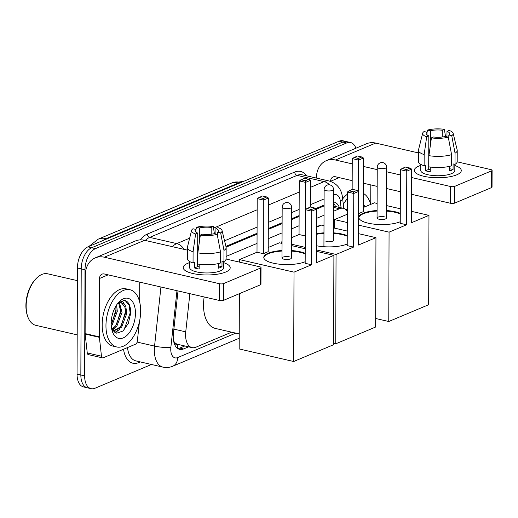<?xml version="1.0" encoding="UTF-8"?>
<svg xmlns="http://www.w3.org/2000/svg" width="518" height="518" viewBox="0 0 518 518"><rect width="100%" height="100%" fill="white"/><g stroke="black" fill="none" stroke-linecap="round" stroke-linejoin="round"><path stroke-width="0.78" d="M189.873 293.667L185.742 331.844A17.625 9.881 103 0 0 185.573 334.822A17.625 9.881 103 0 0 192.029 347.617A17.625 9.881 103 0 0 195.927 347.196L231.637 332.174M173.342 340.714L174.605 342.392A5.873 3.296 103 0 0 177.791 344.457A17.625 13.533 67.2 0 1 177.383 348.264M177.791 344.457L177.965 344.379A17.625 9.881 -77 0 1 177.81 344.347A17.625 9.881 -77 0 1 174.605 342.392M324.067 205.937L311.713 211.156L311.525 264.776L294.004 272.144L293.687 361.506L333.592 344.716L333.903 255.361L316.381 262.73L316.569 209.117L314.931 208.074L311.46 209.531L311.713 211.156L305.361 209.693L305.173 263.312L311.525 264.776M299.119 216.433L291.524 219.632M282.109 223.588L268.292 229.403M257.07 234.123L226.101 247.157M347.345 211.292A17.625 9.881 103 0 0 343.343 208.327A17.625 9.881 103 0 0 339.445 208.748L333.45 211.273M324.035 215.229L316.537 218.389M299.087 225.725L291.492 228.924M282.077 232.88L268.259 238.694M257.038 243.415L226.126 256.416M151.463 364.484L94.988 388.247A17.625 9.881 -77 0 1 91.09 388.662A17.625 9.881 -77 0 1 84.635 375.867L85.004 269.755A17.625 9.881 -77 0 1 95.474 248.621L346.671 142.949L342.884 142.074A17.625 9.881 -77 0 1 346.775 141.654A17.625 9.881 -77 0 0 342.884 142.074L91.68 247.746L342.884 142.074L339.089 141.2A17.625 9.881 -77 0 1 342.987 140.779L350.569 142.528A17.625 9.881 -77 0 1 355.924 148.213M85.004 269.755L81.216 268.881A17.625 9.881 -77 0 1 91.68 247.746A17.625 9.881 -77 0 0 81.216 268.881L80.847 374.993L81.216 268.881L77.422 268.007A17.625 9.881 -77 0 1 87.892 246.872L339.089 141.2M91.09 388.662L87.302 387.794A17.625 9.881 -77 0 1 80.847 374.993A17.625 9.881 -77 0 0 87.302 387.794L83.508 386.92A17.625 9.881 -77 0 1 77.052 374.125L77.422 268.007M178.004 290.935L173.394 333.598A17.625 9.881 103 0 0 173.226 336.577A17.625 9.881 103 0 0 179.681 349.372A17.625 9.881 103 0 0 183.573 348.951L188.617 346.833M184.822 345.959L179.778 348.083A17.625 9.881 -77 0 1 177.862 348.601M113.06 329.344A23.498 13.177 -77 0 1 112.419 330.277M346.671 142.949A17.625 9.881 -77 0 1 350.569 142.528M324.074 205.083L315.74 208.586M299.126 215.579L291.53 218.771M282.116 222.734L268.298 228.548M257.07 233.268L225.906 246.38M339.322 207.401A17.625 9.881 103 0 0 334.104 202.078A17.625 9.881 103 0 0 333.482 201.975M333.475 203.121A17.625 9.881 -77 0 1 335.528 206.527M225.667 272.041A23.498 7.291 -179.8 0 1 187.302 271.73A23.498 7.291 -179.8 0 1 187.736 263.312A23.498 7.291 -179.8 0 1 189.685 262.594A23.498 7.291 -179.8 0 0 187.736 263.312A23.498 7.291 -179.8 0 0 183.204 267.592A23.498 7.291 -179.8 0 0 199.391 274.579A23.498 7.291 -179.8 0 0 225.667 272.041A23.498 7.291 -179.8 0 0 226.075 271.866A23.498 7.291 -179.8 0 0 223.757 262.717A23.498 7.291 -179.8 0 1 230.199 267.761A23.498 7.291 -179.8 0 1 225.667 272.041M139.439 321.678L137.335 341.135A2.94 1.645 103 0 1 135.619 344.159L103.179 357.808A2.94 1.645 103 0 1 102.525 357.88L88.306 354.603A2.94 1.645 -77 0 1 87.257 352.946L85.153 334.065A2.94 1.645 -77 0 1 85.133 333.592L85.334 275.194A23.498 18.039 67.2 0 1 95.182 257.899A23.498 18.039 67.2 0 1 104.377 257.219L219.574 283.734A2.94 0.913 0.2 0 0 223.679 283.553L223.621 300.304A2.94 0.913 -179.8 0 1 219.515 300.492L104.319 273.977A5.873 4.513 -112.8 0 0 102.02 274.145A5.873 4.513 -112.8 0 0 99.553 278.47L99.352 336.862A2.94 1.645 103 0 0 99.378 337.341L101.476 356.216A2.94 1.645 103 0 0 102.525 357.88M95.182 257.899L135.431 240.967A23.498 18.039 67.2 0 1 144.626 240.287L187.374 250.129M260.457 268.078A2.94 0.913 0.2 0 0 261.02 267.547L260.962 284.298A2.94 0.913 -179.8 0 1 260.399 284.835L260.457 268.078L223.679 283.553M261.02 267.547A2.94 0.913 0.2 0 0 259.822 266.802L226.107 259.045M260.399 284.835L223.621 300.304M139.731 282.129L139.666 302.02M217.191 234.33L214.277 233.657A11.752 3.645 -179.8 0 1 202.48 234.188L200.349 235.088A15.275 4.74 -179.8 0 0 217.191 234.33L220.5 251.858L220.461 263.027A19.386 6.015 -179.8 0 1 197.785 264.044L197.824 252.875L200.349 235.088M197.74 233.094L195.61 233.994A15.275 4.74 -179.8 0 1 191.602 230.4A15.275 4.74 -179.8 0 1 193 228.762L195.914 229.429A11.752 3.645 -179.8 0 0 195.079 230.775A11.752 3.645 -179.8 0 0 197.74 233.094L197.623 266.608A11.752 3.645 0.2 0 0 199.177 267.1M195.914 229.429L195.908 232.122M215.902 234.032L215.922 228.535L218.052 227.635A15.275 4.74 -179.8 0 1 222.06 230.51L226.107 247.177A19.386 6.015 -179.8 0 1 226.159 247.636L226.12 258.806A19.386 6.015 -179.8 0 1 223.931 261.571L222.008 261.124L221.989 266.712A17.036 5.284 -179.8 0 1 220.461 267.489A17.036 5.284 -179.8 0 1 218.518 268.169L218.538 263.545M223.763 261.532L223.737 267.735A17.036 5.284 -179.8 0 1 220.448 270.843A17.036 5.284 -179.8 0 1 201.398 272.682A17.036 5.284 -179.8 0 1 189.666 267.618L189.685 261.551M195.61 233.994L193.084 251.787L193.046 262.956L194.451 262.361L194.431 267.948A17.036 5.284 -179.8 0 0 199.171 269.043L199.19 264.258M193.046 262.956A19.386 6.015 -179.8 0 1 187.348 258.67L187.386 247.5A19.386 6.015 -179.8 0 1 187.445 247.047L191.602 230.4M193.084 251.787A19.386 6.015 -179.8 0 1 187.386 247.5M226.159 247.636A19.386 6.015 -179.8 0 1 223.97 250.401L220.662 232.867L217.748 232.2L217.728 237.166M223.931 261.571L223.97 250.401M199.333 242.21L199.385 227.972L196.471 227.298L195.914 229.882M196.471 227.298A15.275 4.74 -179.8 0 1 213.312 226.547L211.182 227.441L211.156 234.22M214.407 233.689L213.312 226.547M222.06 230.51A15.275 4.74 -179.8 0 1 220.662 232.867M199.385 227.972A11.752 3.645 -179.8 0 1 211.182 227.441M215.922 228.535A11.752 3.645 -179.8 0 1 218.583 230.853A11.752 3.645 -179.8 0 1 217.748 232.2M220.5 251.858A19.386 6.015 -179.8 0 1 197.824 252.875M198.193 266.809A11.752 3.645 -179.8 0 1 199.184 266.524M221.989 266.712L218.531 265.915M197.623 266.608L194.431 267.948M77.188 334.861L35.839 325.343A26.437 14.821 -77 0 1 27.622 316.284L27.305 315.326A25.259 14.161 -77 0 1 25.9 305.633A25.259 14.161 -77 0 1 35.645 279.092L36.351 278.367A26.437 14.821 -77 0 1 47.695 273.815L77.376 280.646M27.622 316.284A26.437 14.821 -77 0 1 26.153 306.144A26.437 14.821 -77 0 1 36.351 278.367M140.656 311.046A29.371 16.466 -77 0 1 116.718 346.969A29.371 16.466 -77 0 1 105.957 325.647A29.371 16.466 -77 0 1 129.895 289.724A29.371 16.466 -77 0 1 140.656 311.046M116.718 346.969L112.924 346.102A29.371 16.466 -77 0 1 102.169 324.773A29.371 16.466 -77 0 1 126.101 288.85L129.895 289.724M111.694 329.053L116.692 333.204L123.038 330.996L128.309 323.394L130.653 313.455C130.769 305.775 128.697 301.398 124.43 300.317L118.272 302.752M118.143 302.907L122.824 301.748L125.783 306.416A14.685 8.236 -77 0 0 121.859 302.946A14.685 8.236 -77 0 0 117.236 304.047M111.163 323.459A20.565 11.525 -77 0 1 119.095 301.852A20.565 11.525 -77 0 1 135.451 313.241A20.565 11.525 -77 0 1 125.906 336.292A20.565 11.525 -77 0 1 112.309 331.345A20.565 11.525 -77 0 1 111.163 323.459M111.739 329.144L115.695 325.874L120.862 312.14L118.764 303.231M112.095 329.765L116.88 326.146L122.047 312.412L119.477 302.998M111.176 324.508L116.123 311.046L115.812 306.216M111.266 326.029L112.141 325.051L117.308 311.318L116.589 304.979M112.956 330.976L120.435 326.962L125.602 313.228L124.864 306.831L121.465 302.868M113.338 331.125L121.62 327.24L126.787 313.5L125.783 306.416M112.503 330.4L114.672 328.315M115.274 332.77L119.412 329.409M111.7 323.808L115.928 309.777L115.877 306.552M112.238 329.998L112.853 329.448M116.44 324.903L120.668 310.871L120.616 307.64M114.841 332.55L117.599 330.542M121.186 325.99L125.408 311.965L125.356 308.734M122.74 331.242L124.029 329.804L130.147 313.053L129.163 305.244L125.103 300.472M239.225 333.922L215.352 328.425A32.31 18.117 -77 0 1 203.516 304.966A32.31 18.117 -77 0 1 204.163 296.956M305.173 261.732A22.909 7.11 -179.8 0 1 279.558 264.206A22.909 7.11 -179.8 0 1 263.785 257.394A22.909 7.11 -179.8 0 1 268.207 253.218A22.909 7.11 -179.8 0 1 282.019 250.505M291.42 250.537A22.909 7.11 -179.8 0 1 305.206 253.347M333.903 255.361L316.42 251.334M305.219 248.757L291.433 245.584M282.045 243.421L279.383 242.812L268.227 247.5M294.004 272.144L239.484 259.596L257.006 252.221L263.358 253.684L268.214 251.644L268.402 198.025L263.545 200.071L257.193 198.608L262.309 195.959L266.764 196.982L268.402 198.025M239.368 293.68L239.174 348.951L293.687 361.506M239.484 259.596L239.478 262.121M311.46 209.531L307.006 208.508L305.361 209.693M314.931 208.074L310.476 207.045L307.006 208.508M257.006 252.221L257.193 198.608M263.358 253.684L263.293 198.446L266.764 196.982M258.838 197.416L263.293 198.446M289.465 256.87A4.701 1.457 0.2 0 0 284.57 256.727A4.701 1.457 0.2 0 0 281.993 258.016A4.701 1.457 0.2 0 0 283.916 259.201A4.701 1.457 0.2 0 0 288.817 259.343A4.701 1.457 0.2 0 0 291.388 258.055L291.569 207.226A4.701 1.457 -179.8 0 1 290.663 208.087A4.701 1.457 -179.8 0 1 284.091 208.378A4.701 1.457 -179.8 0 1 282.168 207.194A4.701 4.701 0 0 1 285.049 202.881A4.701 4.701 0 0 1 291.569 207.226M291.414 251.094A22.909 7.11 -179.8 0 1 300.22 252.344A22.909 7.11 -179.8 0 1 305.206 253.904M263.798 257.679A22.909 7.11 -179.8 0 1 282.019 251.062M316.504 226.832A32.31 18.117 -77 0 1 320.953 225.324M321.885 225.22A32.31 18.117 -77 0 1 324.003 225.291M400.246 221.743A22.909 7.11 -179.8 0 1 374.624 224.216A22.909 7.11 -179.8 0 1 358.851 217.405A22.909 7.11 -179.8 0 1 363.273 213.228A22.909 7.11 -179.8 0 1 377.085 210.509M386.486 210.541A22.909 7.11 -179.8 0 1 400.272 213.351M411.447 222.734L411.635 169.121L406.779 171.167L406.591 224.78L389.07 232.148L388.759 321.51L428.658 304.726L428.969 215.365L411.447 222.734M411.635 169.121L409.997 168.078L406.526 169.535L406.779 171.167L400.427 169.703L400.239 223.316L406.591 224.78M428.969 215.365L411.486 211.344M400.291 208.76L386.499 205.588M377.11 203.425L374.449 202.816L363.299 207.511M358.54 213.643L363.286 211.648L363.468 158.035L358.611 160.075L352.259 158.618L357.375 155.963L361.829 156.993L363.468 158.035M347.332 214.225L334.55 219.6L347.306 222.539M358.501 225.116L389.07 232.148M375.673 318.499L388.759 321.51M334.55 219.6L334.524 228.134M406.526 169.535L402.072 168.512L400.427 169.703M409.997 168.078L405.542 167.055L402.072 168.512M352.149 189.51L352.259 158.618M358.501 191.349L358.365 158.45L361.829 156.993M353.904 157.427L358.365 158.45M384.537 216.874A4.701 1.457 0.2 0 0 379.636 216.738A4.701 1.457 0.2 0 0 377.059 218.026A4.701 1.457 0.2 0 0 378.982 219.211A4.701 1.457 0.2 0 0 383.883 219.347A4.701 1.457 0.2 0 0 386.46 218.059L386.635 167.236A4.701 1.457 -179.8 0 1 385.729 168.091A4.701 1.457 -179.8 0 1 379.163 168.389A4.701 1.457 -179.8 0 1 377.233 167.204A4.701 4.701 0 0 1 380.115 162.885A4.701 4.701 0 0 1 386.635 167.236M386.48 211.104A22.909 7.11 -179.8 0 1 395.292 212.348A22.909 7.11 -179.8 0 1 400.272 213.915M358.864 217.683A22.909 7.11 -179.8 0 1 377.085 211.072M316.485 233.741A22.909 7.11 -179.8 0 1 323.977 232.822M333.372 232.841A22.909 7.11 -179.8 0 1 347.254 235.658M358.43 245.04L358.618 191.427L353.762 193.467L353.574 247.08L336.053 254.455L335.742 343.81L375.641 327.026L375.951 237.665L358.43 245.04M358.618 191.427L356.98 190.378L353.509 191.841L353.762 193.467L347.41 192.003L347.222 245.623L353.574 247.08M347.228 244.043A22.909 7.11 -179.8 0 1 316.44 245.746M375.951 237.665L358.475 233.644M347.274 231.067L333.391 227.868M324.003 225.712L321.438 225.116L316.504 227.195M291.459 237.73L299.054 234.531L305.264 235.962M282.051 241.686L281.533 241.906L282.045 242.023M291.44 244.185L305.225 247.358M316.427 249.935L336.053 254.455M333.598 343.317L335.742 343.81M281.533 241.906L281.533 243.305M353.509 191.841L349.054 190.812L347.41 192.003M356.98 190.378L352.525 189.355L349.054 190.812M299.054 234.531L299.242 180.918L304.357 178.27L308.819 179.293L310.457 180.335L310.36 207.09M305.503 209.589L305.594 182.381L299.242 180.918M300.893 179.727L305.348 180.756L308.819 179.293M310.457 180.335L305.594 182.381L305.348 180.756M333.372 233.398A22.909 7.11 -179.8 0 1 342.275 234.654A22.909 7.11 -179.8 0 1 347.254 236.214M325.964 241.511A4.701 1.457 0.2 0 0 330.866 241.653A4.701 1.457 0.2 0 0 333.443 240.358A4.701 1.457 0.2 0 0 333.346 240.067M316.479 234.304A22.909 7.11 -179.8 0 1 323.97 233.378M456.74 174.831A23.498 7.291 -179.8 0 1 418.376 174.514A23.498 7.291 -179.8 0 1 418.816 166.103A23.498 7.291 -179.8 0 1 420.758 165.384A23.498 7.291 -179.8 0 0 418.816 166.103A23.498 7.291 -179.8 0 0 414.277 170.383A23.498 7.291 -179.8 0 0 430.464 177.37A23.498 7.291 -179.8 0 0 456.74 174.831A23.498 7.291 -179.8 0 0 457.148 174.65A23.498 7.291 -179.8 0 0 454.83 165.507A23.498 7.291 -179.8 0 1 461.279 170.545A23.498 7.291 -179.8 0 1 456.74 174.831M316.414 178.075L316.414 177.985A23.498 18.039 67.2 0 1 326.262 160.69A23.498 18.039 67.2 0 1 335.45 160.01L352.24 163.876M326.262 160.69L366.511 143.758A23.498 18.039 67.2 0 1 375.699 143.078L418.453 152.92M363.442 166.453L377.227 169.626M386.622 171.788L400.408 174.961M411.609 177.538L450.647 186.525A2.94 0.913 0.2 0 0 454.752 186.344L454.694 203.095A2.94 0.913 -179.8 0 1 450.589 203.283L411.545 194.295M491.53 170.869A2.94 0.913 0.2 0 0 492.1 170.338L492.042 187.089A2.94 0.913 -179.8 0 1 491.472 187.626L491.53 170.869L454.752 186.344M492.1 170.338A2.94 0.913 0.2 0 0 490.896 169.593L457.18 161.836M491.472 187.626L454.694 203.095M400.349 191.718L386.564 188.539M377.169 186.383L363.383 183.204M352.182 180.627L335.392 176.761A5.873 4.513 -112.8 0 0 333.093 176.936A5.873 4.513 -112.8 0 0 330.633 181.255L330.633 181.41M370.81 184.913L370.739 204.377M448.271 137.121L445.35 136.448A11.752 3.645 -179.8 0 1 433.56 136.979L431.423 137.872A15.275 4.74 -179.8 0 0 448.271 137.121L451.579 154.649L451.541 165.818A19.386 6.015 -179.8 0 1 428.865 166.835L428.904 155.665L431.423 137.872M428.82 135.884L426.683 136.784A15.275 4.74 -179.8 0 1 422.682 133.191A15.275 4.74 -179.8 0 1 424.074 131.553L426.994 132.219A11.752 3.645 -179.8 0 0 426.159 133.566A11.752 3.645 -179.8 0 0 428.82 135.884L428.703 169.392A11.752 3.645 0.2 0 0 430.257 169.885M426.994 132.219L426.981 134.913M446.976 136.823L446.995 131.326L449.132 130.426A15.275 4.74 -179.8 0 1 453.14 133.294L457.18 149.967A19.386 6.015 -179.8 0 1 457.232 150.427L457.193 161.597A19.386 6.015 -179.8 0 1 455.011 164.361L453.088 163.915L453.069 169.503A17.036 5.284 -179.8 0 1 451.541 170.28A17.036 5.284 -179.8 0 1 449.598 170.959L449.611 166.336M454.836 164.323L454.817 170.526A17.036 5.284 -179.8 0 1 451.528 173.627A17.036 5.284 -179.8 0 1 432.478 175.472A17.036 5.284 -179.8 0 1 420.739 170.409L420.765 164.342M426.683 136.784L424.158 154.578L424.119 165.747L425.531 165.151L425.511 170.739A17.036 5.284 -179.8 0 0 430.251 171.827L430.264 167.049M424.119 165.747A19.386 6.015 -179.8 0 1 418.421 161.461L418.46 150.291A19.386 6.015 -179.8 0 1 418.518 149.832L422.682 133.191M424.158 154.578A19.386 6.015 -179.8 0 1 418.46 150.291M457.232 150.427A19.386 6.015 -179.8 0 1 455.05 153.192L451.735 135.658L448.821 134.991L448.808 139.957M455.011 164.361L455.05 153.192M430.413 145.001L430.464 130.763L427.544 130.089L426.994 132.673M427.544 130.089A15.275 4.74 -179.8 0 1 444.392 129.338L442.255 130.232L442.23 137.005M445.486 136.48L444.392 129.338M453.14 133.294A15.275 4.74 -179.8 0 1 451.735 135.658M430.464 130.763A11.752 3.645 -179.8 0 1 442.255 130.232M446.995 131.326A11.752 3.645 -179.8 0 1 449.656 133.644A11.752 3.645 -179.8 0 1 448.821 134.991M451.579 154.649A19.386 6.015 -179.8 0 1 428.904 155.665M429.273 169.6A11.752 3.645 -179.8 0 1 430.257 169.315M453.069 169.503L449.605 168.706M428.703 169.392L425.511 170.739M346.309 210.03A20.565 11.525 -77 0 1 347.351 208.242M363.312 204.066A20.565 11.525 -77 0 1 364.892 206.837M347.17 211.053L346.885 209.007M343.292 204.461A29.371 16.466 -77 0 1 347.384 198.627M363.345 193.415A29.371 16.466 -77 0 1 370.642 204.422M342.67 198.86A29.371 16.466 -77 0 1 347.403 194.224M347.028 210.858L346.95 209.337M173.873 329.118L185.742 331.844M333.89 206.151L333.631 203.827A17.625 7.731 173.7 0 1 333.469 205.342M333.462 207.368L339.445 208.748M231.941 182.912A20.565 15.786 67.2 0 1 239.983 182.317L106.229 238.584A20.565 15.786 -112.8 0 0 98.187 239.18L231.941 182.912L243.447 181.436M243.104 181.578A23.498 13.177 103 0 0 239.983 182.317L240.864 182.524M107.109 238.792L106.229 238.584A23.498 13.177 103 0 0 103.095 240.475M77.052 374.125L84.635 375.867M87.892 246.872L95.474 248.621M179.778 348.083L183.573 348.951M176.981 290.702L170.862 347.345A11.752 6.585 103 0 0 170.752 349.326A11.752 6.585 103 0 0 177.655 357.582L235.774 333.126M177.655 357.582A11.752 9.02 -112.8 0 1 172.727 366.226C169.541 367.56 166.278 367.858 162.937 367.126A23.498 13.177 -77 0 1 154.332 350.064A23.498 13.177 -77 0 1 154.558 346.095L137.141 342.087M140.326 361.92L138.727 362.594A2.94 2.253 67.2 0 1 138.902 361.596M138.727 362.594A26.437 14.821 -77 0 1 123.543 349.236M127.499 347.578A23.498 13.177 103 0 0 135.917 360.904L162.937 367.126M140.164 239.886A26.437 14.821 -77 0 1 147.365 234.039L294.736 172.047A26.437 14.821 -77 0 1 306.533 175.803M172.287 246.659A23.498 13.177 -77 0 1 176.748 243.602L149.721 237.38A23.498 13.177 103 0 0 145.267 240.436M170.862 347.345A11.752 2.02 -173.8 0 1 154.558 346.095L160.943 287.011M310.431 187.361L324.119 181.604L297.092 175.382L149.721 237.38A2.94 2.253 67.2 0 1 147.365 234.039M329.526 184.855A11.752 9.02 -112.8 0 0 324.119 181.604A23.498 13.177 -77 0 1 329.312 181.041L302.285 174.825A23.498 13.177 103 0 0 297.092 175.382A2.94 2.253 67.2 0 1 294.736 172.047M184.058 249.365A11.752 9.02 -112.8 0 0 176.748 243.602L189.659 238.17M213.552 228.114L257.155 209.777M268.376 205.05L299.203 192.081M341.084 207.809L340.358 201.314A11.752 6.585 103 0 0 333.56 194.956L333.508 194.982M324.093 198.938L310.373 204.714M299.145 209.434L291.55 212.626M282.135 216.589L268.318 222.403M257.096 227.124L224.559 240.812M343.738 208.437L342.56 197.831A11.752 5.154 173.7 0 1 340.358 201.314M333.56 194.956A11.752 9.02 -112.8 0 0 333.508 193.771M144.626 240.287L104.377 257.219M108.145 274.857L99.553 278.47M85.133 333.592L99.352 336.862M219.515 300.492L219.574 283.734M99.378 337.341L85.153 334.065M87.257 352.946L101.476 356.216M326.049 190.669A4.701 1.457 -179.8 0 1 324.126 189.484A4.701 4.701 0 0 1 327 185.166A4.701 4.701 0 0 1 333.527 189.517A4.701 1.457 -179.8 0 1 332.621 190.371A4.701 1.457 -179.8 0 1 326.049 190.669M375.699 143.078L335.45 160.01M339.219 177.648L330.633 181.255M450.589 203.283L450.647 186.525M333.631 203.827L333.56 203.205M177.81 344.347L192.029 347.617M333.469 206.054L343.343 208.327M98.187 239.18L88.908 246.445M342.56 197.831C341.55 189.135 337.134 183.534 329.312 181.041M172.727 366.226L239.212 338.26M281.993 258.016L282.168 207.194M334.524 227.674L333.391 227.408M377.059 218.026L377.233 167.204M323.925 246.717L324.126 189.484M333.346 240.65L333.527 189.517"/></g></svg>
